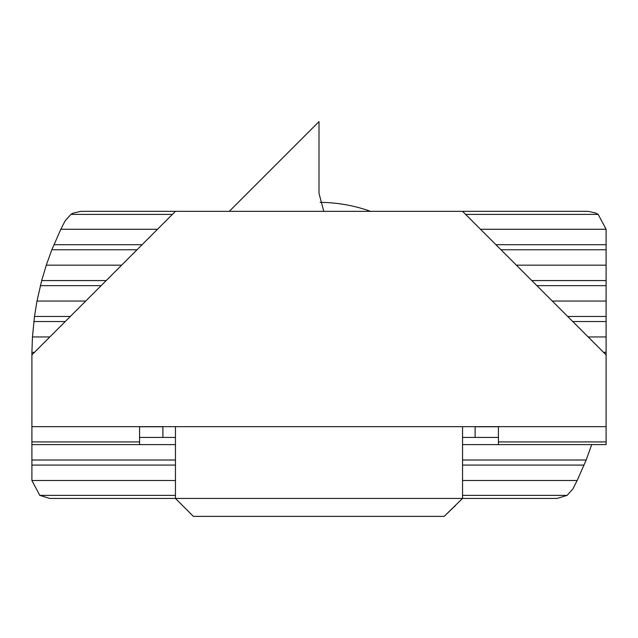<?xml version="1.0" encoding="UTF-8"?>
<svg xmlns="http://www.w3.org/2000/svg" width="638" height="638" viewBox="0 0 638 638"><rect width="100%" height="100%" fill="white"/><g stroke="black" fill="none" stroke-linecap="round" stroke-linejoin="round"><path stroke-width="0.96" d="M462.55 437.429L475.111 437.429L475.111 426.662M139.562 426.758L162.889 426.758L162.889 437.429L175.45 437.429M172.388 214.4L70.922 214.4L73.131 213.132L80.946 211.338L462.55 211.338L606.1 354.887L606.1 426.662L31.9 426.662L31.908 352.351L32.458 336.944L49.844 336.944M162.889 437.429L139.562 437.429M175.45 211.338L31.9 354.887M139.562 426.662L139.562 444.606L31.9 444.606L31.9 426.662M606.1 426.662L606.1 444.606L498.438 444.606L498.438 426.662M475.111 426.758L498.438 426.758M498.438 437.429L475.111 437.429M175.45 426.662L175.45 498.438L462.55 498.438L462.55 426.662M455.373 505.615L444.144 516.381L462.55 498.438L557.054 498.438L567.078 495.375L572.924 488.868L577.167 480.494L462.55 480.494M444.144 516.381L193.394 516.381L175.45 498.438L49.844 498.438L39.819 495.375L175.45 495.375M323.801 211.338L319 193.394L319 121.619L229.281 211.338M370.542 211.338A152.522 152.522 0 0 0 320.14 202.374A152.522 152.522 0 0 1 370.542 211.338M462.55 211.338L588.156 211.338L595.98 213.132L598.181 214.4L465.612 214.4M606.1 354.887L606.1 229.281L598.181 214.4M588.156 336.944L606.1 336.944M32.458 336.944L34.484 316.464L36.988 301.056L85.731 301.056M552.269 301.056L606.1 301.056M36.988 301.056L41.685 280.576L46.279 265.169L121.619 265.169M516.381 265.169L606.1 265.169M46.279 265.169L51.837 249.761L60.833 229.281L157.506 229.281M480.494 229.281L606.1 229.281M70.922 214.4L65.076 220.907L60.833 229.281M139.562 444.606L175.45 444.606M462.55 444.606L498.438 444.606M175.45 480.494L31.9 480.494L31.9 444.606M591.721 444.606L586.163 460.014L577.167 480.494M31.9 480.494L39.819 495.375M498.438 441.911L606.1 441.911M31.9 441.911L139.562 441.911M31.908 352.351L34.436 352.351M603.564 352.351L606.1 352.351M33.846 321.536L65.251 321.536M572.749 321.536L606.1 321.536M34.484 316.464L70.324 316.464M567.676 316.464L606.1 316.464M40.377 285.649L101.139 285.649M536.861 285.649L606.1 285.649M41.685 280.576L106.211 280.576M531.789 280.576L606.1 280.576M51.837 249.761L137.026 249.761M500.974 249.761L606.1 249.761M53.895 244.689L142.099 244.689M495.901 244.689L606.1 244.689M31.9 460.014L175.45 460.014M462.55 460.014L586.163 460.014M31.9 465.086L175.45 465.086M462.55 465.086L584.105 465.086M462.55 495.375L567.078 495.375"/></g></svg>
